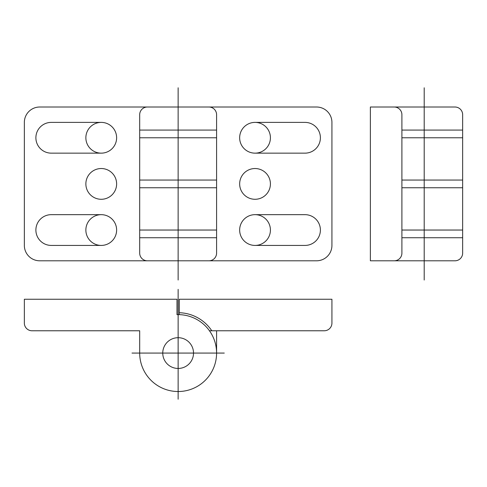 <?xml version="1.0" encoding="UTF-8"?>
<svg xmlns="http://www.w3.org/2000/svg" width="487" height="487" viewBox="0 0 487 487"><rect width="100%" height="100%" fill="white"/><g stroke="black" fill="none" stroke-linecap="round" stroke-linejoin="round"><path stroke-width="0.73" d="M216.587 353.075L216.587 330.776M139.69 353.075L139.69 330.776L32.039 330.776A7.689 7.689 0 0 1 24.35 323.088L24.35 299.249L176.988 299.249L176.988 314.645A38.449 38.449 0 0 1 199.378 385.126A38.449 38.449 0 0 1 139.69 353.075M132.001 353.075L178.139 353.075L178.139 399.212M224.276 353.075L178.139 353.075L178.139 289.351M209.459 330.776L324.239 330.776A7.689 7.689 0 0 0 331.927 323.088L331.927 299.249L179.295 299.249L179.295 314.645M211.79 330.776A40.372 40.372 0 0 0 179.295 312.721M193.516 353.075A15.377 15.377 0 0 0 170.45 339.756A15.377 15.377 0 0 0 170.45 366.394A15.377 15.377 0 0 0 193.516 353.075M424.201 87.788L424.201 280.025M394.214 260.801A7.689 7.689 0 0 0 401.903 253.112L401.903 114.701A7.689 7.689 0 0 0 394.214 107.012M370.376 260.801L454.961 260.801A7.689 7.689 0 0 0 462.65 253.112L462.65 114.701A7.689 7.689 0 0 0 454.961 107.012L370.376 107.012L370.376 260.801M401.903 130.078L462.65 130.078M401.903 187.751L462.65 187.751M401.903 230.041L462.65 230.041M401.903 237.735L462.65 237.735M401.903 180.062L462.65 180.062M401.903 137.772L462.65 137.772M208.899 260.801A7.689 7.689 0 0 0 216.587 253.112L216.587 114.701A7.689 7.689 0 0 0 208.899 107.012M147.384 107.012A7.689 7.689 0 0 0 139.69 114.701L139.69 253.112A7.689 7.689 0 0 0 147.384 260.801M39.727 107.012A15.377 15.377 0 0 0 24.35 122.389L24.35 245.424A15.377 15.377 0 0 0 39.727 260.801L316.55 260.801A15.377 15.377 0 0 0 331.927 245.424L331.927 122.389A15.377 15.377 0 0 0 316.55 107.012L39.727 107.012M178.139 87.788L178.139 280.025M139.69 130.078L216.587 130.078M216.587 187.751L139.69 187.751M139.69 230.041L216.587 230.041M139.69 237.735L216.587 237.735M216.587 180.062L139.69 180.062M139.69 137.772L216.587 137.772M116.624 183.909A15.377 15.377 0 0 0 93.553 170.59A15.377 15.377 0 0 0 93.553 197.223A15.377 15.377 0 0 0 116.624 183.909M101.247 153.149A15.377 15.377 0 0 0 114.561 130.078A15.377 15.377 0 0 0 87.928 130.078A15.377 15.377 0 0 0 101.247 153.149A15.377 15.377 0 0 0 116.624 137.772A15.377 15.377 0 0 0 101.247 122.389L51.263 122.389A15.377 15.377 0 0 0 35.886 137.772A15.377 15.377 0 0 0 51.263 153.149L101.247 153.149M101.247 245.424A15.377 15.377 0 0 0 116.624 230.041A15.377 15.377 0 0 0 101.247 214.664L51.263 214.664A15.377 15.377 0 0 0 35.886 230.041A15.377 15.377 0 0 0 51.263 245.424L101.247 245.424A15.377 15.377 0 0 0 114.561 222.352A15.377 15.377 0 0 0 87.928 222.352A15.377 15.377 0 0 0 101.247 245.424M255.036 245.424L305.014 245.424A15.377 15.377 0 0 0 320.397 230.041A15.377 15.377 0 0 0 305.014 214.664L255.036 214.664A15.377 15.377 0 0 0 239.653 230.041A15.377 15.377 0 0 0 255.036 245.424A15.377 15.377 0 0 0 268.355 222.352A15.377 15.377 0 0 0 241.716 222.352A15.377 15.377 0 0 0 255.036 245.424M255.036 153.149L305.014 153.149A15.377 15.377 0 0 0 320.397 137.772A15.377 15.377 0 0 0 305.014 122.389L255.036 122.389A15.377 15.377 0 0 0 239.653 137.772A15.377 15.377 0 0 0 255.036 153.149A15.377 15.377 0 0 0 268.355 130.078A15.377 15.377 0 0 0 241.716 130.078A15.377 15.377 0 0 0 255.036 153.149M270.413 183.909A15.377 15.377 0 0 0 247.347 170.59A15.377 15.377 0 0 0 247.347 197.223A15.377 15.377 0 0 0 270.413 183.909"/></g></svg>
